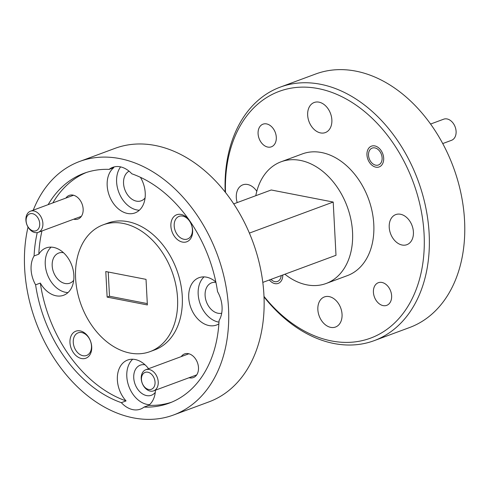 <?xml version="1.0" encoding="UTF-8"?>
<svg xmlns="http://www.w3.org/2000/svg" width="489" height="489" viewBox="0 0 489 489"><rect width="100%" height="100%" fill="white"/><g stroke="black" fill="none" stroke-linecap="round" stroke-linejoin="round"><path stroke-width="0.73" d="M383.676 158.161A11.082 7.934 -110.3 0 0 371.469 146.144A11.082 7.934 -110.3 0 0 366.958 154.909A11.082 7.934 -110.3 0 0 379.171 166.932A11.082 7.934 -110.3 0 0 383.676 158.161M276.297 137.262A12.078 8.643 -110.3 0 0 262.99 124.169A12.078 8.643 -110.3 0 0 258.082 133.717A12.078 8.643 -110.3 0 0 271.383 146.816A12.078 8.643 -110.3 0 0 276.297 137.262M391.628 295.802A12.078 8.643 -110.3 0 0 378.327 282.709A12.078 8.643 -110.3 0 0 373.419 292.257A12.078 8.643 -110.3 0 0 386.72 305.356A12.078 8.643 -110.3 0 0 391.628 295.802M331.86 119.891A16.039 11.485 -110.3 0 0 314.189 102.494A16.039 11.485 -110.3 0 0 307.66 115.184A16.039 11.485 -110.3 0 0 325.332 132.58A16.039 11.485 -110.3 0 0 331.86 119.891M413.413 231.994A16.039 11.485 -110.3 0 0 395.742 214.598A16.039 11.485 -110.3 0 0 389.22 227.287A16.039 11.485 -110.3 0 0 406.891 244.683A16.039 11.485 -110.3 0 0 413.413 231.994M342.049 314.341A16.039 11.485 -110.3 0 0 324.378 296.945A16.039 11.485 -110.3 0 0 317.856 309.635A16.039 11.485 -110.3 0 0 335.527 327.031A16.039 11.485 -110.3 0 0 342.049 314.341M256.804 191.272A16.039 11.485 -110.3 0 0 242.825 184.842A16.039 11.485 -110.3 0 0 236.297 197.525A16.039 11.485 -110.3 0 0 237.202 202.593M73.735 219.188A12.616 9.034 -110.3 0 0 83.148 209.066A12.616 9.034 -110.3 0 0 76.266 196.462A12.616 9.034 -110.3 0 0 65.905 198.063M189.066 377.728A12.616 9.034 -110.3 0 0 198.485 367.606A12.616 9.034 -110.3 0 0 191.602 355.002A12.616 9.034 -110.3 0 0 181.242 356.603M192.635 230.374A14.419 10.324 -110.3 0 0 181.04 214.433A14.419 10.324 -110.3 0 0 170.887 226.138A14.419 10.324 -110.3 0 0 182.489 242.086A14.419 10.324 -110.3 0 0 192.635 230.374M192.403 229.463A12.078 8.643 -110.3 0 0 179.102 216.364A12.078 8.643 -110.3 0 0 174.188 225.918A12.078 8.643 -110.3 0 0 187.495 239.011A12.078 8.643 -110.3 0 0 192.403 229.463M91.712 346.829A14.419 10.324 -110.3 0 0 80.117 330.882A14.419 10.324 -110.3 0 0 69.964 342.593A14.419 10.324 -110.3 0 0 81.565 358.535A14.419 10.324 -110.3 0 0 91.712 346.829M91.48 345.912A12.078 8.643 -110.3 0 0 78.179 332.82A12.078 8.643 -110.3 0 0 73.264 342.367A12.078 8.643 -110.3 0 0 86.571 355.466A12.078 8.643 -110.3 0 0 91.48 345.912M129.053 171.174A16.039 11.485 -110.3 0 0 123.552 183.406A16.039 11.485 -110.3 0 0 141.223 200.802A16.039 11.485 -110.3 0 0 145.08 197.929M63.509 252.727A16.039 11.485 -110.3 0 0 58.711 253.064A16.039 11.485 -110.3 0 0 52.182 265.753A16.039 11.485 -110.3 0 0 69.854 283.149A16.039 11.485 -110.3 0 0 73.717 280.27M145.068 364.831A16.039 11.485 -110.3 0 0 140.264 365.167A16.039 11.485 -110.3 0 0 133.742 377.856A16.039 11.485 -110.3 0 0 151.413 395.253A16.039 11.485 -110.3 0 0 155.27 392.374M215.918 282.404A16.039 11.485 -110.3 0 0 211.627 282.825A16.039 11.485 -110.3 0 0 205.105 295.509A16.039 11.485 -110.3 0 0 221.7 313.223M148.577 368.706A25.232 18.062 -110.3 0 0 135.129 359.513A25.232 18.062 -110.3 0 0 127.629 360.045A25.232 18.062 -110.3 0 0 126.058 400.919L121.339 402.667A25.232 18.062 -110.3 0 0 132.941 409.654A25.232 18.062 -110.3 0 0 140.441 409.122A25.232 18.062 -110.3 0 0 144.047 407.086A122.568 87.733 -110.3 0 0 169.163 403.162A122.568 87.733 -110.3 0 0 219.066 320.521A25.232 18.062 -110.3 0 0 217.556 291.646A122.568 87.733 -110.3 0 0 131.822 173.797A25.232 18.062 -110.3 0 0 120.215 166.81A25.232 18.062 -110.3 0 0 112.715 167.348A25.232 18.062 -110.3 0 0 109.114 169.377L113.833 167.629A25.232 18.062 -110.3 0 0 108.54 193.344A25.232 18.062 -110.3 0 0 127.47 213.455A25.232 18.062 -110.3 0 0 134.97 212.923A25.232 18.062 -110.3 0 0 140.441 177.318M132.696 359.238A25.232 18.062 -110.3 0 0 128.369 384.953A25.232 18.062 -110.3 0 0 147.103 404.409A25.232 18.062 -110.3 0 0 149.536 404.684M40.324 283.07A25.232 18.062 -110.3 0 0 56.107 295.802A25.232 18.062 -110.3 0 0 63.607 295.264A25.232 18.062 -110.3 0 0 73.209 270.289A25.232 18.062 -110.3 0 0 53.57 247.403A25.232 18.062 -110.3 0 0 46.076 247.941A25.232 18.062 -110.3 0 0 38.814 254.194L34.089 255.943A25.232 18.062 -110.3 0 0 35.605 284.818L40.324 283.07A122.568 87.733 -110.3 0 0 126.058 400.919M51.143 247.128A25.232 18.062 -110.3 0 0 46.816 272.85A25.232 18.062 -110.3 0 0 65.55 292.306A25.232 18.062 -110.3 0 0 67.983 292.581M120.6 166.89A25.232 18.062 -110.3 0 0 118.796 192.275A25.232 18.062 -110.3 0 0 136.914 209.958A25.232 18.062 -110.3 0 0 139.347 210.233M215.826 281.951A25.232 18.062 -110.3 0 0 206.492 277.165A25.232 18.062 -110.3 0 0 198.992 277.703A25.232 18.062 -110.3 0 0 189.39 302.679A25.232 18.062 -110.3 0 0 209.029 325.564A25.232 18.062 -110.3 0 0 216.529 325.026A25.232 18.062 -110.3 0 0 218.87 323.877M204.06 276.89A25.232 18.062 -110.3 0 0 199.738 302.605A25.232 18.062 -110.3 0 0 218.467 322.062A25.232 18.062 -110.3 0 0 218.98 322.153M28.026 227.067A135.184 96.761 -110.3 0 0 133.375 417.869A135.184 96.761 -110.3 0 0 173.552 414.99L208.956 401.872A135.184 96.761 -110.3 0 0 260.399 268.076A135.184 96.761 -110.3 0 0 155.19 145.477A135.184 96.761 -110.3 0 0 115.013 148.356L79.609 161.474A135.184 96.761 -110.3 0 0 33.258 210.16M263.999 296.395A131.578 94.181 -110.3 0 0 331.469 340.937A131.578 94.181 -110.3 0 0 424.085 234.072A131.578 94.181 -110.3 0 0 318.241 88.588A131.578 94.181 -110.3 0 0 225.502 192.495M225.178 192.085A135.184 96.761 69.7 0 1 280.246 87.128A135.184 96.761 69.7 0 1 320.423 84.255A135.184 96.761 69.7 0 1 425.626 206.847A135.184 96.761 69.7 0 1 374.189 340.644A135.184 96.761 69.7 0 1 334.011 343.522A135.184 96.761 69.7 0 1 264.023 296.915M150.062 351.615L154.787 349.861A67.592 48.38 -110.3 0 0 180.508 282.966A67.592 48.38 -110.3 0 0 127.904 221.67A67.592 48.38 -110.3 0 0 107.812 223.106L103.093 224.854A67.592 48.38 -110.3 0 0 77.372 291.75A67.592 48.38 -110.3 0 0 129.976 353.052A67.592 48.38 -110.3 0 0 150.062 351.615A67.592 48.38 -110.3 0 0 175.783 284.714A67.592 48.38 -110.3 0 0 123.185 223.418A67.592 48.38 -110.3 0 0 103.093 224.854M173.552 414.99A135.184 96.761 -110.3 0 0 224.989 281.193A135.184 96.761 -110.3 0 0 119.787 158.601A135.184 96.761 -110.3 0 0 79.609 161.474M374.189 340.644L409.593 327.526A135.184 96.761 -110.3 0 0 461.035 193.73A135.184 96.761 -110.3 0 0 355.827 71.131A135.184 96.761 -110.3 0 0 315.649 74.01L280.246 87.128M284.885 274.225A64.89 46.449 -110.3 0 0 306.872 284.855A64.89 46.449 -110.3 0 0 326.157 283.479L347.404 275.607A64.89 46.449 -110.3 0 0 372.092 211.382A64.89 46.449 -110.3 0 0 321.597 152.537A64.89 46.449 -110.3 0 0 302.312 153.919L281.065 161.792A64.89 46.449 -110.3 0 0 255.79 195.704M326.157 283.479A64.89 46.449 -110.3 0 0 350.851 219.255A64.89 46.449 -110.3 0 0 300.35 160.41A64.89 46.449 -110.3 0 0 281.065 161.792M147.366 304.94L146.028 279.36L105.789 271.529L107.134 297.11L147.366 304.94M108.222 272L109.493 296.236L147.299 303.59M109.493 296.236L107.134 297.11M144.047 407.086L148.766 405.338A122.568 87.733 -110.3 0 0 171.511 402.239M35.605 284.818A122.568 87.733 -110.3 0 0 121.339 402.667M109.114 169.377A122.568 87.733 -110.3 0 0 83.992 173.302A122.568 87.733 -110.3 0 0 48.154 204.64M37.262 232.599A122.568 87.733 -110.3 0 0 34.089 255.943M86.37 172.476A122.568 87.733 -110.3 0 0 52.873 202.892M41.956 230.967A122.568 87.733 -110.3 0 0 38.814 254.194M269.36 279.977A11.082 7.934 -110.3 0 0 278.247 283.382A11.082 7.934 -110.3 0 0 282.77 275.007M148.766 405.338A25.232 18.062 -110.3 0 0 155.447 390.191M262.807 282.404L335.998 255.282L333.211 202.049L271.224 189.983L233.711 203.882M333.211 202.049L249.384 233.106M141.468 379.702A9.01 6.449 -110.3 0 0 148.845 389.507A9.01 6.449 -110.3 0 0 155.037 381.982A9.01 6.449 -110.3 0 0 147.654 372.172A9.01 6.449 -110.3 0 0 141.468 379.702M158.21 381.72A11.265 8.062 69.7 0 1 153.638 390.858A11.265 8.062 69.7 0 1 141.242 378.865A11.265 8.062 69.7 0 1 145.814 369.733A11.265 8.062 69.7 0 1 158.21 381.72M26.131 221.162A9.01 6.449 -110.3 0 0 33.509 230.967A9.01 6.449 -110.3 0 0 39.701 223.442A9.01 6.449 -110.3 0 0 32.323 213.632A9.01 6.449 -110.3 0 0 26.131 221.162M42.873 223.18A11.265 8.062 69.7 0 1 38.307 232.318A11.265 8.062 69.7 0 1 25.911 220.325A11.265 8.062 69.7 0 1 30.477 211.193A11.265 8.062 69.7 0 1 42.873 223.18M368.51 155.031A9.01 6.449 -110.3 0 0 375.625 165.148A9.01 6.449 -110.3 0 0 382.123 158.039A9.01 6.449 -110.3 0 0 375.008 147.922A9.01 6.449 -110.3 0 0 368.51 155.031M442.728 143.57L451.518 140.312A11.265 8.062 -110.3 0 0 456.109 131.627A11.265 8.062 -110.3 0 0 443.694 119.188L430.571 124.047M270.943 279.39A9.01 6.449 -110.3 0 0 281.181 275.594M196.694 374.904L153.638 390.858M188.87 353.779L145.814 369.733M81.357 216.364L38.307 232.318M73.533 195.239L30.477 211.193"/></g></svg>
